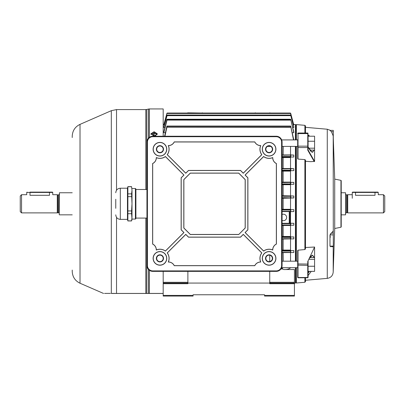 <?xml version="1.0" encoding="UTF-8"?>
<svg xmlns="http://www.w3.org/2000/svg" width="405" height="405" viewBox="0 0 405 405"><rect width="100%" height="100%" fill="white"/><g stroke="black" fill="none" stroke-linecap="round" stroke-linejoin="round"><path stroke-width="0.61" d="M345.571 192.755L345.571 214.847L345.571 192.755L341.218 192.755M383.449 194.704L384.75 196.005L384.75 211.597L383.449 212.893L383.449 194.704L378.255 194.704L378.255 192.431L375.005 192.431L375.005 195.301C379.196 194.648 379.196 194.648 375.005 195.301L355.514 195.301C351.322 194.648 351.322 194.648 355.514 195.301L355.514 192.431L352.264 192.431L352.264 198.278M347.267 194.962L347.267 212.635L346.417 212.635L346.417 194.962L347.713 194.704L347.713 212.893L383.449 212.893M355.514 192.107L377.926 192.107L375.005 192.107L375.005 192.431L355.514 192.431L355.514 192.107L352.588 192.107L352.264 192.431M341.218 180.676L341.218 226.921L340.954 227.24L340.954 180.357L341.218 180.676M308.959 136.207L308.408 135.513A0.324 0.273 180 0 0 308.083 135.786L308.109 150.002L314.579 161.418L310.716 161.661L305.481 161.271M308.083 265.143L307.754 265.361L307.754 261.534L308.083 260.855L308.083 277.45L308.109 275.461L311.222 271.365M295.736 125.13L296.384 124.588L296.384 139.907M296.384 146.402L296.384 261.195M304.889 159.59L305.481 160.137L305.481 248.893L304.889 249.561L304.889 159.59L298.009 159.079L297.685 158.775L297.685 139.583M297.685 146.726L297.685 158.775M304.889 133.022L304.889 125.332L305.481 125.98L305.481 133.022L305.481 127.322L327.27 129.23L330.429 130.38L333.29 130.38L333.29 131.681L331.447 131.681L329.994 130.415M340.954 227.24L334.722 228.491L334.722 179.111L333.29 138.201M333.29 131.681L333.29 138.667L333.199 135.923L331.447 131.681M333.199 135.923L333.29 234.885L329.984 234.885L330.298 237.335M330.991 233.401L330.541 233.791M330.769 246.787L329.984 246.134L333.29 246.134L333.29 246.787L331.447 246.61M329.984 246.134L329.984 234.885L331.447 233.108L333.29 233.108M333.199 230.987L331.447 233.108M307.754 261.534L308.083 261.129M311.248 271.365L308.083 275.516A0.324 0.258 180 0 1 308.114 275.405L308.109 275.461M308.083 260.855L314.579 247.03L314.579 257.524L309.906 257.524M309.142 258.633L312.523 255.165L314.351 257.524M309.526 271.365L308.114 273.107L308.114 275.405M297.685 264.445L297.685 250.503L298.009 250.179L304.889 249.561M308.083 136.207L314.579 136.207L314.579 161.418M309.648 136.207L309.142 135.7L309.506 136.207M314.351 150.103L312.037 152.234L308.114 147.015L308.114 149.946M305.481 280.275L305.481 277.774L305.481 281.617L305.481 280.275L327.27 278.372L327.27 129.23M305.481 247.506L314.579 247.03M297.685 268.019L297.685 277.45L297.685 264.08L298.009 263.944L298.009 277.774L297.685 277.45M296.384 267.695L296.384 283.009L304.889 282.265L304.889 277.774M314.27 161.661L307.754 150.179L308.078 149.896L308.083 147.916M307.932 134.485L308.083 135.199L308.144 134.804L309.142 135.7M308.408 271.365L308.408 272.084A0.324 0.273 180 0 1 308.083 271.811L308.083 271.365L314.579 271.365L314.579 266.247L308.083 266.247M308.114 146.964C309.729 149.921 310.858 151.521 311.496 151.774L312.619 152.25L314.047 150.103M308.078 149.896L307.754 150.179L307.754 146.159L298.009 146.159L298.009 159.079M308.22 135.012L308.408 136.207M308.083 273.213L308.98 271.365M314.047 257.524L312.619 255.347C311.946 256.016 312.463 253.793 308.823 259.24M329.984 130.38L333.29 130.38M333.29 246.134L333.29 234.885M155.358 135.741L156.76 134.43L154.745 133.098L152.731 134.43L154.143 135.746M157.008 133.852L155.535 135.705L153.956 135.705L154.538 132.683M314.579 150.103L309.931 150.103M314.579 141.244L308.083 141.244M314.579 148.19L308.737 148.19M314.579 257.524L314.579 259.327L308.777 259.327M314.579 259.327L314.579 266.247M72.227 137.528L72.227 136.277C72.47 130.769 75.062 126.8 80.013 124.376L80.013 283.227L103.553 293.463M157.267 134.344L154.097 132.668L150.923 134.344M154.097 131.706L157.343 133.863L154.097 136.095L150.847 133.863L154.097 131.706M114.848 293.428L111.319 293.387C100.81 293.412 100.81 293.412 111.319 293.387L115.749 293.428M146.762 218.087L146.762 293.412L145.82 293.433L163.19 293.428M149.379 137.33L149.379 108.94L163.19 108.94L163.19 136.232M110.444 293.387L104.536 293.402M163.19 283.065L187.88 283.065L187.88 283.718L163.19 283.718L163.19 271.375L163.19 282.305L187.88 282.305M80.013 283.227C75.062 280.797 72.47 276.828 72.227 271.32L72.227 270.074M163.19 293.463L111.583 293.463C101.078 293.463 101.078 293.463 111.583 293.463A0.648 0.552 90 0 1 111.319 293.387L111.319 110.676L116.529 109.588L116.529 190.234M148.432 269.421L148.432 293.407A0.648 0.395 90 0 0 148.589 293.463L149.379 293.463L149.379 270.272M59.236 214.65L59.429 192.755L59.236 214.65M20.25 211.597L20.25 196.005L21.551 194.704L21.551 212.893L20.25 211.597M59.236 194.314L58.583 194.962L58.583 212.635L57.287 212.893L57.287 194.704L52.736 194.704L52.736 192.431L49.486 192.431L49.486 195.301C53.678 194.648 53.678 194.648 49.486 195.301L29.995 195.301C25.804 194.648 25.804 194.648 29.995 195.301L29.995 192.431L26.745 192.431L26.745 194.704L21.551 194.704M57.733 212.635L57.733 194.962L57.287 194.704M49.486 192.107L49.486 192.431L29.995 192.431L29.995 192.107L52.412 192.107L52.736 192.431M282.088 220.421A3.25 3.25 0 0 0 286.639 217.444A3.25 3.25 0 0 0 282.088 214.468M295.412 139.907L295.412 124.532L295.736 124.856L295.736 139.907M295.736 146.402L295.736 261.195M295.412 261.195L295.412 146.402M282.088 195.711L293.787 196.005L293.787 197.954L282.088 198.298M293.787 124.75L290.405 113.046L293.787 124.75L293.255 124.917M293.787 127.489L290.719 115.202L290.405 115.035L290.719 115.202L293.787 126.968L293.787 127.489L292.734 127.489M293.787 132.719L290.719 119.369L290.405 119.262L290.775 119.566L293.787 131.792L293.787 132.719L292.228 132.719M293.498 139.907L290.719 126.127L290.405 126.087L290.785 126.365L293.787 139.907M282.088 154.953L290.537 154.923L290.537 146.402M290.537 154.923L293.787 155.069L293.787 157.019L282.088 157.019M289.428 157.019L290.537 157.515L282.088 157.545M282.088 168.541L290.537 168.52L290.537 157.515M290.537 168.52L293.787 168.713L293.787 170.662L289.54 170.662L290.537 171.107L282.088 171.128M282.088 182.128L290.537 182.113L290.537 171.107M290.537 182.113L289.99 182.356L293.787 182.356L293.787 184.305L289.656 184.305L290.537 184.7L282.088 184.715M290.537 195.706L290.537 184.7M282.088 209.299L290.537 209.304L290.537 198.298M165.402 132.719L163.843 132.719L163.843 131.792L166.855 119.566L167.224 119.262L163.843 132.719M164.896 127.489L163.843 127.489L163.843 126.968L166.911 115.202L167.224 115.035L163.843 127.489M164.374 124.917L163.843 124.75L166.911 113.268L163.843 124.75M269.77 112.838L269.77 112.838A0.648 0.648 0 0 1 270.246 113.046M255.454 113.046L269.745 113.046M290.537 209.304L289.767 209.648L293.787 209.648L293.787 211.597L282.088 211.597M293.787 211.597L290.719 211.592L290.405 209.993L282.088 209.993M282.088 223.292L293.787 223.292L293.787 225.241L282.088 225.241M289.889 222.897L290.537 222.897L289.889 223.276L293.787 223.292M193.079 296.06L163.19 296.06L163.19 295.412L193.079 295.412L193.079 296.06M193.079 294.764L264.551 294.764L193.079 294.764L193.079 295.412M187.88 282.832L187.231 283.065M187.88 271.375L187.88 283.065L294.435 283.065L294.435 296.06L264.551 296.06L264.551 295.412L294.435 295.412M295.736 267.695L295.736 282.741L295.412 283.065L295.412 267.695M289.889 223.292L289.889 211.597L290.537 211.891L289.889 211.891M290.537 222.897L290.537 211.891M289.99 225.241L290.537 225.484L282.088 225.474M282.088 236.469L290.537 236.49L290.537 225.484M290.537 236.49L289.54 236.935L293.787 236.935L293.787 238.884L282.088 238.884M290.101 238.884L282.088 239.056M282.088 250.057L290.537 250.087L290.537 239.082M290.537 250.087L289.428 250.579L293.787 250.579L293.787 252.528L282.088 252.528M290.213 252.528L282.088 252.644M290.208 267.695L290.537 267.695M290.537 261.195L290.537 252.674M290.537 267.811C289.023 269.107 286.786 269.684 283.814 269.538L294.435 269.538L294.435 283.065L295.412 283.065M264.551 294.764L264.551 295.412M293.787 252.528L290.679 252.528L290.405 251.075L282.088 251.075M282.088 209.648L293.787 209.648M293.787 225.241L290.719 225.241L290.405 224.993L290.405 223.687L282.088 223.687M293.787 238.884L290.719 238.884L290.405 238.687L290.405 237.381L282.088 237.381M282.088 236.935L293.787 236.935M282.088 250.579L293.787 250.579M282.088 197.605L293.787 197.954M290.744 197.954L282.088 197.954M282.088 196.005L290.734 196.005L290.719 197.934M293.787 196.005L290.734 196.005M282.088 183.91L290.405 183.91L290.76 184.305L293.787 184.305M290.76 184.305L282.088 184.305M282.088 182.356L290.719 182.356L290.719 184.27M293.787 182.356L282.088 182.609M282.088 170.216L290.405 170.216L290.775 170.662L293.787 170.662M290.775 170.662L282.088 170.662M282.088 168.713L290.719 168.713L290.719 170.601M293.787 168.713L282.088 168.915M282.088 155.069L290.719 155.069L290.785 157.019M293.787 155.069L290.719 155.069M293.787 124.917L290.734 113.471L166.895 113.471L163.843 124.917M290.719 120.138L166.926 120.093M290.719 127.276L166.951 127.17L164.921 136.232M164.622 136.232L166.845 126.365L167.224 126.087L166.951 127.17M290.785 250.579L290.405 251.075M290.775 236.935L290.405 237.381M290.76 223.292L290.405 223.687M290.744 209.648L290.405 209.993M290.719 115.648L166.906 115.658L167.224 115.035L290.405 115.035L290.719 115.648M166.895 113.471L167.224 113.046L290.405 113.147L290.734 113.471M166.911 113.268L290.425 113.046M167.224 113.147L166.911 113.415M290.719 113.415L290.405 113.046L167.224 113.046M166.911 120.138L166.911 119.369L167.224 119.262L290.405 119.262L290.704 120.093M166.911 127.276L166.911 126.127L167.224 126.087L290.405 126.087L290.679 127.17M283.146 250.579L283.146 238.884M283.146 252.528L283.292 261.195M283.146 236.935L283.146 225.241M290.405 197.605L290.719 196.01M283.146 196.005L283.146 184.305M283.146 170.662L283.146 182.356M283.146 157.019L283.146 168.713M283.146 155.069L283.292 146.402M290.679 155.069L282.088 155.221M290.719 156.917L290.405 155.221M163.19 283.718L163.19 295.412M294.435 283.718L269.745 283.718L269.745 271.375M282.786 267.695A2.597 0.83 -70.3 0 1 282.128 268.93L280.999 268.93M269.745 282.832L270.398 283.065M269.745 255.196L269.745 261.564M202.196 112.838L202.196 112.838A0.648 0.648 0 0 1 202.677 113.046A0.648 0.648 0 0 0 202.196 112.838M187.378 113.046A0.648 0.648 0 0 1 187.859 112.838L202.176 113.046M255.428 112.838A0.648 0.648 0 0 0 254.953 113.046A0.648 0.648 0 0 1 255.428 112.838M163.19 258.38A3.25 3.25 0 0 0 159.94 255.13A3.25 3.25 0 0 0 156.689 258.38A3.25 3.25 0 0 0 159.94 261.63A3.25 3.25 0 0 0 163.19 258.38M163.19 149.227A3.25 3.25 0 0 0 159.94 145.977A3.25 3.25 0 0 0 156.689 149.227A3.25 3.25 0 0 0 159.94 152.472A3.25 3.25 0 0 0 163.19 149.227M272.342 149.227A3.25 3.25 0 0 0 269.092 145.977A3.25 3.25 0 0 0 265.847 149.227A3.25 3.25 0 0 0 269.092 152.472A3.25 3.25 0 0 0 272.342 149.227M272.342 258.38A3.25 3.25 0 0 0 269.097 255.13A3.25 3.25 0 0 0 265.847 258.38A3.25 3.25 0 0 0 269.097 261.63A3.25 3.25 0 0 0 272.342 258.38M159.94 152.472A3.25 3.25 0 0 1 156.689 149.227A3.25 3.25 0 0 1 159.94 145.977A3.25 3.25 0 0 1 163.19 149.227A3.25 3.25 0 0 1 159.94 152.472M159.94 261.63A3.25 3.25 0 0 1 156.689 258.38A3.25 3.25 0 0 1 159.94 255.13A3.25 3.25 0 0 1 163.19 258.38A3.25 3.25 0 0 1 159.94 261.63M269.092 152.472A3.25 3.25 0 0 1 265.847 149.227A3.25 3.25 0 0 1 269.092 145.977A3.25 3.25 0 0 1 272.342 149.227A3.25 3.25 0 0 1 269.092 152.472M269.097 261.63A3.25 3.25 0 0 1 265.847 258.38A3.25 3.25 0 0 1 269.097 255.13A3.25 3.25 0 0 1 272.342 258.38A3.25 3.25 0 0 1 269.097 261.63M115.759 208.342L115.759 199.245M132.005 196.152L132.005 203.796L132.005 190.289L131.584 193.863L132.005 203.796L132.005 217.298L131.584 220.872L127.879 220.872L127.879 213.724L131.584 213.724L132.005 219.388L131.584 220.948L127.879 220.948L127.459 219.373L127.459 188.214L120.31 188.214C117.546 188.482 116.032 190.001 115.759 192.76M131.584 193.863L127.879 193.863L127.879 196.648L131.584 196.648M127.879 193.863L127.879 186.639L127.459 188.214M135.407 188.512L135.903 189.003L135.903 218.584L135.407 219.075L135.407 188.512L132.005 188.512M127.879 186.715L131.584 186.715L132.005 190.289L131.584 186.639L127.879 186.639M132.005 203.796L131.584 210.939L127.879 210.939L127.879 196.648M131.584 213.724L131.584 210.939M127.879 213.724L127.879 210.939M168.267 145.567A9.097 9.097 0 0 1 167.209 154.69L185.773 173.249L188.527 170.495L240.504 170.495L243.263 173.249L261.822 154.69A9.097 9.097 0 0 1 260.764 145.567A6.495 6.495 0 0 1 254.801 141.907L174.231 141.907A6.495 6.495 0 0 1 168.267 145.567L168.374 145.638A9.163 9.163 0 0 1 167.3 154.685L185.773 173.153L188.497 170.424L240.535 170.424L243.263 173.153L261.731 154.685A9.163 9.163 0 0 1 260.663 145.638A6.566 6.566 0 0 1 254.76 141.973L174.277 141.973A6.566 6.566 0 0 1 168.374 145.638M272.752 157.555A9.097 9.097 0 0 1 263.63 156.497L245.071 175.056L247.825 177.815L247.83 229.792L245.071 232.546L263.63 251.11A9.097 9.097 0 0 1 272.752 250.052A6.495 6.495 0 0 1 276.418 244.083L276.412 163.519A6.495 6.495 0 0 1 272.752 157.555L272.681 157.656A9.163 9.163 0 0 1 263.635 156.588L245.167 175.056L247.895 177.785L247.895 229.822L245.167 232.546L263.635 251.019A9.163 9.163 0 0 1 272.681 249.946A6.566 6.566 0 0 1 276.347 244.043L276.347 163.559A6.566 6.566 0 0 1 272.681 157.656M260.764 262.035A9.097 9.097 0 0 1 261.822 252.917L243.263 234.353L240.509 237.112L188.527 237.112L185.773 234.358L167.214 252.917A9.097 9.097 0 0 1 168.267 262.035A6.495 6.495 0 0 1 174.236 265.7L254.801 265.7A6.495 6.495 0 0 1 260.764 262.035L260.663 261.969A9.163 9.163 0 0 1 261.731 252.923L243.263 234.449L240.535 237.178L188.502 237.178L185.773 234.454L167.3 252.923A9.163 9.163 0 0 1 168.374 261.969A6.566 6.566 0 0 1 174.277 265.634L254.76 265.634A6.566 6.566 0 0 1 260.663 261.969M156.284 250.052A9.097 9.097 0 0 1 165.407 251.11L183.966 232.551L181.207 229.792L181.207 177.815L183.966 175.056L165.402 156.497A9.097 9.097 0 0 1 156.284 157.555A6.495 6.495 0 0 1 152.619 163.519L152.619 244.088A6.495 6.495 0 0 1 156.284 250.052L156.355 249.946A9.163 9.163 0 0 1 165.397 251.019L183.87 232.551L181.141 229.822L181.141 177.785L183.87 175.056L165.397 156.588A9.163 9.163 0 0 1 156.35 157.656A6.566 6.566 0 0 1 152.685 163.564L152.69 244.043A6.566 6.566 0 0 1 156.355 249.946M269.092 152.796A3.574 3.574 0 0 0 272.666 149.227A3.574 3.574 0 0 0 269.092 145.653A3.574 3.574 0 0 0 265.523 149.227A3.574 3.574 0 0 0 269.092 152.796M269.097 254.806A3.574 3.574 0 0 1 272.666 258.38A3.574 3.574 0 0 1 269.097 261.954A3.574 3.574 0 0 1 265.523 258.38A3.574 3.574 0 0 1 269.097 254.806M159.94 145.653A3.574 3.574 0 0 1 163.514 149.227A3.574 3.574 0 0 1 159.94 152.801A3.574 3.574 0 0 1 156.365 149.227A3.574 3.574 0 0 1 159.94 145.653M159.94 261.954A3.574 3.574 0 0 0 163.514 258.38A3.574 3.574 0 0 0 159.94 254.806A3.574 3.574 0 0 0 156.365 258.38A3.574 3.574 0 0 0 159.94 261.954M269.092 156.047A6.824 6.824 0 0 0 275.916 149.227A6.824 6.824 0 0 0 269.092 142.403A6.824 6.824 0 0 0 262.273 149.227A6.824 6.824 0 0 0 269.092 156.047M269.092 155.935A6.708 6.708 0 0 0 275.805 149.227A6.708 6.708 0 0 0 269.092 142.514A6.708 6.708 0 0 0 262.384 149.227A6.708 6.708 0 0 0 269.092 155.935M269.097 265.204A6.824 6.824 0 0 0 275.916 258.38A6.824 6.824 0 0 0 269.097 251.556A6.824 6.824 0 0 0 262.273 258.38A6.824 6.824 0 0 0 269.097 265.204M269.097 265.088A6.708 6.708 0 0 0 275.805 258.38A6.708 6.708 0 0 0 269.097 251.672A6.708 6.708 0 0 0 262.384 258.38A6.708 6.708 0 0 0 269.097 265.088M159.94 156.047A6.824 6.824 0 0 0 166.764 149.227A6.824 6.824 0 0 0 159.94 142.403A6.824 6.824 0 0 0 153.115 149.227A6.824 6.824 0 0 0 159.94 156.047M159.94 155.935A6.708 6.708 0 0 0 166.647 149.227A6.708 6.708 0 0 0 159.94 142.514A6.708 6.708 0 0 0 153.232 149.227A6.708 6.708 0 0 0 159.94 155.935M159.94 265.204A6.824 6.824 0 0 0 166.764 258.38A6.824 6.824 0 0 0 159.94 251.561A6.824 6.824 0 0 0 153.12 258.38A6.824 6.824 0 0 0 159.94 265.204M159.94 265.088A6.708 6.708 0 0 0 166.647 258.38A6.708 6.708 0 0 0 159.94 251.672A6.708 6.708 0 0 0 153.232 258.38A6.708 6.708 0 0 0 159.94 265.088M146.944 265.528A5.847 5.847 0 0 0 152.791 271.375L276.24 271.375A5.847 5.847 0 0 0 282.088 265.528L282.088 142.079A5.847 5.847 0 0 0 276.24 136.232L152.791 136.232A5.847 5.847 0 0 0 146.944 142.079L146.944 265.528L147.42 265.528A5.371 5.371 0 0 0 152.791 270.899L276.24 270.899A5.371 5.371 0 0 0 281.612 265.528L281.612 142.079A5.371 5.371 0 0 0 276.24 136.708L152.791 136.708A5.371 5.371 0 0 0 147.42 142.079L147.42 265.528M238.732 234.515L245.227 228.015L245.227 179.587L238.732 173.092L190.304 173.092L183.804 179.587L183.809 228.015L190.304 234.515L238.732 234.515L245.162 227.99L245.162 179.618L238.702 173.158L190.33 173.158L183.875 179.618L183.875 227.99L190.335 234.444L238.702 234.444M308.083 147.547L297.685 147.547M298.009 277.774L307.754 277.774L307.754 265.361L297.685 265.143M333.199 246.787L333.199 272.125L334.722 228.491M308.083 146.362L307.754 146.159L307.754 133.022L298.009 133.022L298.009 146.159L297.685 146.362M308.083 133.589L297.685 133.589M298.009 250.179L298.009 263.944L308.083 264.08M308.083 277.243A0.324 0.258 180 0 1 307.754 277.496L298.009 277.496A0.324 0.258 180 0 1 297.685 277.243M116.529 217.358L116.529 293.433L145.82 293.433L145.82 218.087M148.432 138.181L148.432 109.056L149.379 108.94M145.82 189.499L145.82 109.588L146.762 109.472L146.762 189.499M283.146 197.954L283.146 209.648M282.128 209.648L282.128 197.954M282.128 261.195L282.128 252.528M282.088 211.299L290.405 211.299M282.088 224.993L290.405 224.993M282.088 238.687L290.405 238.687M282.088 252.376L290.405 252.376M290.405 196.298L282.088 196.298M290.405 183.91L290.405 182.609M290.405 170.216L290.405 168.915M282.088 156.527L290.405 156.527M282.128 168.713L282.128 157.019M282.128 182.356L282.128 170.662M282.128 196.005L282.128 184.305M282.128 250.579L282.128 238.884M282.128 236.935L282.128 225.241M167.224 115.339L290.405 115.339M167.224 119.794L290.405 119.794M167.224 126.897L290.405 126.897M282.128 155.069L282.128 146.402M290.719 250.68L290.719 252.528M290.719 237.001L290.719 238.884M290.719 223.327L290.719 225.241M290.719 209.663L290.719 211.592M269.745 282.305L294.435 282.305M283.814 269.538L282.128 268.93L282.128 267.695M289.241 223.292L289.241 211.597M127.459 219.373L120.31 219.373L120.31 188.214M152.791 270.899L152.791 271.375M276.24 270.899L276.24 271.375M281.612 265.528L282.088 265.528M281.612 142.079L282.088 142.079M276.24 136.708L276.24 136.232M152.791 136.708L152.791 136.232M147.42 142.079L146.944 142.079M347.267 212.635L347.713 212.893M346.417 194.962L345.764 194.314M341.218 214.847L345.571 214.847M346.417 212.635L345.764 213.283M347.713 194.704L352.264 194.704M378.255 192.431L377.926 192.107M304.889 125.332L296.384 124.588M340.954 180.357L334.722 179.111M327.27 278.372C330.814 277.774 332.788 275.694 333.199 272.125M304.889 282.265L305.481 281.617M295.736 282.467L296.384 283.009M307.754 277.774L308.083 277.45M307.754 133.022L308.083 133.346M298.009 133.022L297.685 133.346M297.685 139.907L281.672 139.907M297.685 146.402L282.088 146.402M270.707 146.402L267.482 146.402M297.685 267.695L281.672 267.695M297.685 261.195L282.088 261.195M270.717 261.195L269.745 261.195M146.762 109.472L148.432 109.056M116.529 109.588L145.82 109.588M80.013 124.376L111.319 110.676M57.287 212.893L21.551 212.893M72.227 214.847L59.429 214.847M72.227 192.755L59.429 192.755M58.583 212.635L59.236 213.283M58.583 194.962L57.733 194.962M26.745 192.431L27.074 192.107M295.412 124.532L293.731 124.532M163.898 124.532L163.19 124.532M167.154 115.03L290.476 115.03M167.103 119.237L290.522 119.237M167.057 126.041L290.572 126.041M120.31 219.373C117.546 219.105 116.032 217.586 115.759 214.827M146.944 189.499L135.903 189.499M146.944 218.087L135.903 218.087M135.407 219.075L132.005 219.075"/></g></svg>
